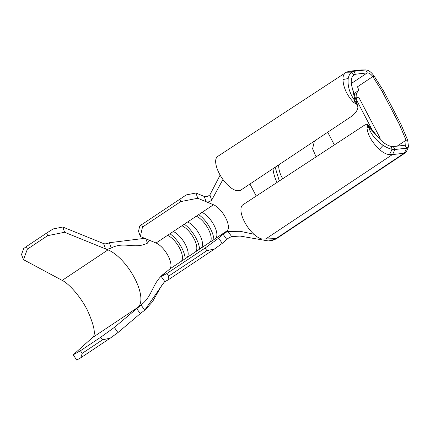 <?xml version="1.0" encoding="UTF-8"?>
<svg xmlns="http://www.w3.org/2000/svg" width="430" height="430" viewBox="0 0 430 430"><rect width="100%" height="100%" fill="white"/><g stroke="black" fill="none" stroke-linecap="round" stroke-linejoin="round"><path stroke-width="0.64" d="M316.147 156.982L312.594 148.78L314.421 141.078M334.395 145.007L327.714 132.225M144.733 238.333L109.408 242.713C107.215 243.772 105.296 244.073 103.641 243.611L62.764 227.024L64.613 232.275L105.49 248.862C107.14 249.325 109.064 249.024 111.257 247.965C124.807 241.058 133.988 249.69 147.431 243.17L149.339 240.666L148.511 239.892L140.341 236.522L138.519 231.275L139.739 225.927L186.308 194.903L195.94 193.022L197.768 198.268L206.115 201.713L204.266 196.462C206.034 197.069 207.905 196.542 209.872 194.892L220.138 175.118M109.408 242.713L111.257 247.965M140.25 313.637L144.695 310.207L141.088 305.02L114.342 327.407L117.954 332.594L140.25 313.637L136.638 308.45L138.008 307.283L92.197 337.803L73.218 354.809L80.474 350.713L82.221 353.347L80.808 357.76L76.701 360.077L73.218 354.809M181.18 261.392L186.889 257.586A15.808 6.584 -123.7 0 0 185.319 244.369A15.808 6.584 -123.7 0 0 173.274 231.539L167.56 235.344A15.808 6.584 -123.7 0 1 179.606 248.174A15.808 6.584 -123.7 0 1 181.18 261.392L169.678 269.051L165.889 272.303M161.218 276.447L166.797 273.566L168.603 276.151L168.001 279.989L164.84 281.623L161.218 276.447L165.614 272.604L163.534 273.974C151.828 283.805 153.128 295.233 141.088 305.02M163.733 274.254L163.534 273.974M147.431 243.17L145.915 238.817M351.332 83.495L367.274 72.874L355.513 74.223A13.927 6.848 54.9 0 0 355.379 74.239L353.917 71.294L365.946 69.923M405.103 145.232L393.337 146.582L394.874 149.516L406.64 148.167L405.103 145.232L405.759 144.98L406.065 140.201L399.185 123.985L382.055 91.224L372.81 76.583C370.993 74.127 369.15 72.89 367.274 72.874L365.742 69.934C368.682 70.09 371.574 72.283 374.417 76.524L372.81 76.583L357.481 86.79C358.394 88.628 358.625 89.967 358.168 90.805L356.642 93.245L356.879 97.094L356.276 99.481L372.305 130.139M365.941 69.929L360.797 69.945L349.052 71.294L346.306 72.229L217.736 156.396M217.972 156.24A20.237 8.428 56.3 0 0 217.725 156.386A20.237 8.428 56.3 0 0 220.499 175.736A20.237 8.428 56.3 0 0 238.032 190.737L239.972 190.667L349.757 117.54C354.524 114.504 357.228 111.198 357.867 107.629L357.722 106.188L355.094 101.125L352.568 88.929C350.471 82.194 350.853 77.518 353.713 74.906L355.379 74.239M355.513 74.223L352.476 76.244M369.198 127.592L370.515 127.963L377.303 136.24L368.789 127.135L367.714 125.135L366.973 127.774C367.79 135.16 371.945 142.341 379.443 149.317C382.689 152.467 386.006 154.241 389.387 154.633L392.348 154.606L265.686 238.978L263.294 239.069A20.237 8.428 -123.7 0 1 245.767 224.068A20.237 8.428 -123.7 0 1 242.993 204.718A20.237 8.428 -123.7 0 1 243.24 204.572M367.714 125.135L367.381 124.512L366.553 124.248L364.441 125.232L242.998 204.728M393.337 146.582L391.101 146.426C386.161 145.039 381.56 141.642 377.303 136.24L377.303 136.24M391.101 146.426L392.117 149.334L394.874 149.516L392.59 154.574L404.329 153.214L405.436 152.795L406.5 151.446M368.789 127.135L369.719 130.048C372.289 135.783 376.761 140.884 383.135 145.351C386.409 147.442 389.403 148.769 392.117 149.334M265.686 238.978L273.76 238.672L274.324 238.854L271.599 240.467L270.669 238.79M379.905 139.293L380.174 138.207L359.158 98.008L356.879 97.094M397.148 146.141L406.065 140.201L407.672 140.142L408.5 146.716L406.64 148.167L404.329 153.214M399.185 123.985L400.76 123.861L383.7 91.224L374.417 76.524M382.055 91.224L383.662 91.16M407.672 140.142L400.792 123.926M353.917 71.294L351.756 72.127L346.306 72.229C343.898 73.718 342.785 76.148 342.963 79.534C343.387 87.715 347.005 95.406 353.809 102.598L356.83 104.329M354.25 94.148L352.568 88.929M342.963 79.534L348.203 78.529C348.789 75.508 349.972 73.374 351.756 72.127L353.713 74.906M348.203 78.529C347.44 86.204 349.74 93.735 355.094 101.125L353.809 102.598M392.128 149.339L389.387 154.633M383.135 145.351L379.443 149.317M360.797 69.945L365.742 69.934M227.997 231.442L231.679 236.607C229.34 237.543 227.696 238.489 226.744 239.456L223.138 234.269C224.068 233.323 225.685 232.383 227.997 231.442L240.273 231.302L253.91 234.253M222.944 179.466L211.667 200.203C209.706 201.81 207.857 202.31 206.115 201.713L213.484 204.755A15.808 6.584 -123.7 0 1 225.53 217.58A15.808 6.584 -123.7 0 1 227.104 230.802L218.639 238.193L222.262 243.369L226.744 239.456M231.679 236.607L240.128 236.07L268.18 240.924L271.599 240.467M209.872 194.892L211.667 200.203M404.119 153.247L276.006 238.591L277.173 238.225L273.76 238.672M204.266 196.462L195.94 193.022M187.63 221.977A15.808 6.584 -123.7 0 1 199.676 234.801A15.808 6.584 -123.7 0 1 201.245 248.024L195.532 251.829A15.808 6.584 -123.7 0 0 193.962 238.612A15.808 6.584 -123.7 0 0 181.917 225.782L196.274 216.22A15.808 6.584 -123.7 0 1 208.314 229.045A15.808 6.584 -123.7 0 1 209.888 242.267L227.104 230.802M222.262 243.369L214.57 248.965L206.889 250.647L205.078 248.062L218.639 238.193M168.001 279.989L214.57 248.965M168.603 276.151L206.889 250.647M166.797 273.566L205.078 248.062M196.274 216.22L201.987 212.415A15.808 6.584 -123.7 0 1 214.027 225.239A15.808 6.584 -123.7 0 1 215.602 238.462M141.583 224.46L142.497 227.083L180.777 201.579L179.864 198.961M142.497 227.083L140.341 236.522M197.768 198.268L180.777 201.579M184.287 224.202A19.291 8.03 -123.7 0 1 199.541 249.163M169.936 233.764A19.291 8.03 -123.7 0 1 185.185 258.726M198.644 214.64A19.291 8.03 -123.7 0 1 213.893 239.596M164.695 281.419L144.695 310.207M64.613 232.275L47.644 235.651L46.719 233.022L53.143 228.937L62.764 227.024M23.473 259.655L21.5 254.485L23.709 248.545L26.391 246.562L27.38 249.147L23.473 259.655L62.189 280.398C67.505 282.8 79.077 294.125 87.172 309.745C94.514 325.983 96.186 335.335 92.197 337.803M46.719 233.022L26.391 246.562M47.644 235.651L27.38 249.147M117.954 332.594L110.241 338.152L102.544 339.808L100.738 337.217L80.474 350.713M100.738 337.217L114.342 327.407M102.544 339.808L82.221 353.347M110.241 338.152L80.808 357.76M355.922 99.717L356.276 99.481M278.608 164.932A23.397 20.613 -92.2 0 0 282.843 178.762M138.008 307.283A34.782 14.486 -123.7 0 0 140.9 298.995A34.782 14.486 -123.7 0 0 134.606 278.14A34.782 14.486 -123.7 0 0 118.916 257.301A34.782 14.486 -123.7 0 0 107.994 249.878L105.49 248.862L103.641 243.611M354.067 93.536L358.168 90.805M354.444 94.713L356.642 93.245M272.991 168.673A36.84 32.449 -92.2 0 0 277.054 182.54M249.927 184.035L256.237 196.107M275.152 167.232L279.054 180.17A29.541 26.026 -92.2 0 0 279.495 180.949M368.859 127.452L366.973 127.774M349.052 71.294L353.976 71.283M201.245 248.024L209.888 242.267M169.678 269.051A15.808 6.584 56.3 0 0 168.103 255.834C164.556 249.427 160.541 245.148 156.063 243.004L167.56 235.344M173.274 231.539L181.917 225.782M186.889 257.586L195.532 251.829M201.987 212.415L213.484 204.755M156.063 243.004L148.511 239.892M107.994 249.878L62.189 280.398M277.178 238.236L405.436 152.795M279.054 180.17L279.484 180.955M357.722 106.188L353.906 93.025M370.515 127.963L367.387 124.506M406.495 151.446L408.5 146.716M268.18 240.924C271.448 240.848 274.447 239.951 277.183 238.231M217.059 247.153L218.832 245.863M145.415 309.611L152.483 301.763L161.175 286.272L164.76 281.51"/></g></svg>
